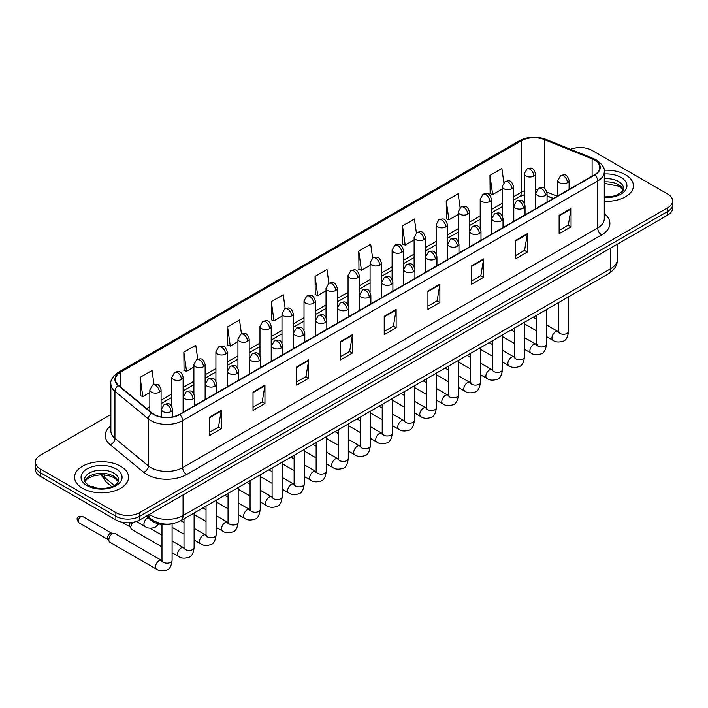 <?xml version="1.0" encoding="UTF-8"?>
<svg xmlns="http://www.w3.org/2000/svg" width="708" height="708" viewBox="0 0 708 708"><rect width="100%" height="100%" fill="white"/><g stroke="black" fill="none" stroke-linecap="round" stroke-linejoin="round"><path stroke-width="1.06" d="M553.32 198.532L547.063 196.001M172.469 523.672A16.868 9.735 180 0 1 151.362 520.477L146.184 516.212M625.518 174.752A26.984 15.576 0 0 0 604.172 170.239A26.984 15.576 0 0 1 625.518 174.752A26.984 15.576 0 0 1 633.421 185.762A26.984 15.576 0 0 0 625.518 174.752M120.643 466.236A26.984 15.576 0 0 0 91.235 462.855A26.984 15.576 0 0 0 74.579 477.254A26.984 15.576 0 0 0 82.482 488.272A26.984 15.576 0 0 0 111.891 491.644A26.984 15.576 0 0 0 128.546 477.254A26.984 15.576 0 0 0 120.643 466.236A26.984 15.576 0 0 0 91.235 462.855A26.984 15.576 0 0 0 74.579 477.254A26.984 15.576 0 0 0 82.482 488.272A26.984 15.576 0 0 0 111.891 491.644A26.984 15.576 0 0 0 128.546 477.254A26.984 15.576 0 0 0 120.643 466.236M594.516 160.061A17.992 10.39 180 0 1 599.782 167.407A17.992 10.39 180 0 1 594.516 174.743L179.478 414.366A17.992 10.39 180 0 1 152.025 412.976L118.625 385.435A17.992 10.39 180 0 1 115.369 379.479A17.992 10.39 180 0 1 120.634 372.134L521.371 140.777A17.992 10.39 180 0 1 544.408 139.609L592.109 158.893A17.992 10.39 180 0 1 594.516 160.061M594.826 159.875A18.443 10.647 0 0 0 592.366 158.681L544.673 139.396A18.443 10.647 0 0 0 521.053 140.591L120.316 371.957A18.443 10.647 0 0 0 118.254 385.586L151.654 413.127A18.443 10.647 0 0 0 179.797 414.552L594.826 174.929A18.443 10.647 0 0 0 594.826 159.875M110.873 414.499L40.338 455.217A16.868 9.735 0 0 0 35.4 462.103L35.4 469.448A16.868 9.735 0 0 0 40.338 476.334L115.873 519.946L115.873 516.274A16.868 9.735 0 0 0 139.724 516.274L667.662 211.471A16.868 9.735 0 0 0 672.6 204.585A16.868 9.735 0 0 1 667.662 211.471L139.724 516.274A16.868 9.735 0 0 1 115.873 516.274L40.338 472.661L115.873 516.274L115.873 512.601A16.868 9.735 0 0 0 139.724 512.601L667.662 207.798A16.868 9.735 0 0 0 672.6 200.913A16.868 9.735 0 0 0 667.662 194.027L592.127 150.423A16.868 9.735 0 0 0 570.56 149.317M35.4 465.775A16.868 9.735 0 0 0 40.338 472.661A16.868 9.735 0 0 1 35.4 465.775M209.294 417.304L209.294 435.668L221.223 428.783L221.223 410.419L209.294 417.304M209.294 432.411L218.48 427.101L221.17 411.029A4.496 2.593 -120 0 0 221.223 410.419M218.4 427.154L221.223 428.783M253.021 392.055L253.021 410.419L264.951 403.533L264.951 385.17L253.021 392.055M253.021 407.162L262.208 401.861L264.898 385.78A4.496 2.593 -120 0 0 264.951 385.17M262.128 401.905L264.951 403.533M296.758 366.806L296.758 385.17L308.679 378.284L308.679 359.921L296.758 366.806M296.758 381.913L305.936 376.612L308.635 360.531A4.496 2.593 -120 0 0 308.679 359.921M305.856 376.656L308.679 378.284M340.486 341.566L340.486 359.921L352.407 353.035L352.407 334.68L340.486 341.566M340.486 356.664L349.672 351.363L352.363 335.282A4.496 2.593 -120 0 0 352.407 334.68M349.593 351.407L352.407 353.035M559.134 215.329L559.134 233.684L571.055 226.799L571.055 208.444L559.134 215.329M559.134 230.427L568.32 225.126L571.011 209.055A4.496 2.593 -120 0 0 571.055 208.444M568.232 225.171L571.055 226.799M515.397 240.57L515.397 258.933L527.327 252.048L527.327 233.684L515.397 240.57M515.397 255.676L524.584 250.375L527.283 234.295A4.496 2.593 -120 0 0 527.327 233.684M524.504 250.42L527.327 252.048M471.67 265.819L471.67 284.182L483.599 277.297L483.599 258.933L471.67 265.819M471.67 280.926L480.856 275.624L483.546 259.544A4.496 2.593 -120 0 0 483.599 258.933M480.776 275.669L483.599 277.297M427.942 291.068L427.942 309.431L439.872 302.546L439.872 284.182L427.942 291.068M427.942 306.175L437.128 300.865L439.818 284.793A4.496 2.593 -120 0 0 439.872 284.182M437.048 300.918L439.872 302.546M384.214 316.317L384.214 334.68L396.144 327.795L396.144 309.431L384.214 316.317M384.214 331.415L393.4 326.114L396.091 310.042A4.496 2.593 -120 0 0 396.144 309.431M393.321 326.158L396.144 327.795M604.278 201.293A26.984 15.576 0 0 0 633.421 185.762A26.984 15.576 0 0 1 604.278 201.293M35.4 462.103A16.868 9.735 0 0 0 40.338 468.988L115.873 512.601M241.455 333.831L239.508 319.989L227.578 326.875L227.772 345.123M197.727 359.133L195.78 345.239L183.85 352.124L184.045 370.373M154.008 384.471L152.052 370.479L140.122 377.364L140.317 395.622M372.629 258.039L370.7 244.242L358.77 251.128L358.965 269.385M416.366 232.826L414.428 219.002L402.498 225.887L402.693 244.136M460.103 207.648L458.156 193.753L446.226 200.638L446.421 218.887M503.848 182.505L501.884 168.504L489.963 175.389L490.148 193.638M285.174 308.538L283.235 294.74L271.314 301.626L271.5 319.874M328.901 283.28L326.963 269.491L315.042 276.377L315.237 294.625M315.042 276.377L317.733 295.563L326.034 290.767M317.733 295.563L315.042 294.555M358.77 251.128L361.461 270.314L370.08 265.341M361.461 270.314L358.77 269.314M402.498 225.887L405.188 245.074L414.127 239.906M405.188 245.074L402.498 244.065M446.226 200.638L448.925 219.825L458.182 214.48M448.925 219.825L446.226 218.816M489.963 175.389L492.653 194.576L502.229 189.045M492.653 194.576L489.963 193.567M271.314 301.626L274.005 320.812L281.988 316.202M274.005 320.812L271.314 319.804M227.578 326.875L230.277 346.062L237.941 341.628M230.277 346.062L227.578 345.053M183.85 352.124L186.54 371.302L193.895 367.063M186.54 371.302L183.85 370.302M140.122 377.364L142.812 396.551L149.848 392.489M142.812 396.551L140.122 395.542M115.873 519.946A16.868 9.735 0 0 0 139.724 519.946L667.662 215.143A16.868 9.735 0 0 0 672.6 208.258L672.6 200.913M161.973 546.895L131.909 529.54A5.062 2.92 -60 0 1 131.272 528.911A5.062 2.92 -60 0 1 130.856 527.221A5.062 2.92 -60 0 1 132.874 522.345M131.272 528.911L129.768 526.495A3.655 2.106 -60 0 1 129.467 525.274A3.655 2.106 -60 0 1 130.245 522.69M108.837 539.938A5.062 2.92 -60 0 1 112.413 533.744A5.062 2.92 -60 0 1 114.085 533.257A5.062 2.92 -60 0 1 114.944 533.487L161.619 560.435A5.062 2.92 -60 0 0 159.309 560.559A5.062 2.92 -60 0 0 159.088 560.683A5.062 2.92 -60 0 0 155.778 565.143A5.062 2.92 -60 0 0 156.556 569.197L109.882 542.248A5.062 2.92 -60 0 1 109.253 541.629A5.062 2.92 -60 0 1 108.837 539.938M109.253 541.629L107.749 539.204A3.655 2.106 -60 0 1 107.448 537.983A3.655 2.106 -60 0 1 110.032 533.513A3.655 2.106 -60 0 1 111.236 533.159L114.085 533.257M151.362 519.247L151.362 520.477M604.278 213.666A28.108 16.231 180 0 1 601.667 234.879L186.638 474.502A5.62 3.248 60 0 1 182.664 467.616L597.694 227.994A22.488 12.983 0 0 0 604.278 218.816L604.278 171.814A22.488 12.983 180 0 1 597.694 180.991A5.62 3.248 -120 0 0 594.826 174.929M186.638 474.502A28.108 16.231 180 0 1 146.883 474.502A28.108 16.231 180 0 1 143.733 472.333L110.333 444.792A28.108 16.231 180 0 1 110.873 425.747M150.857 467.616A22.488 12.983 0 0 0 182.664 467.616L182.664 420.605A22.488 12.983 180 0 1 148.335 418.87L114.935 391.338A22.488 12.983 180 0 1 110.873 383.886L110.873 430.898A22.488 12.983 0 0 0 114.935 438.341L148.335 465.882A22.488 12.983 0 0 0 150.857 467.616M604.278 171.814C605.03 168.3 602.446 164.38 596.525 160.052L593.57 158.619A5.62 2.637 112 0 0 592.366 158.681M593.57 158.619L545.877 139.334C536.558 136.042 527.717 136.52 519.353 140.768A5.62 3.248 60 0 1 521.053 140.591M120.316 371.957A5.62 3.248 -120 0 0 118.625 372.134C112.784 376.329 110.2 380.249 110.873 383.886M118.254 385.586A5.62 3.761 129.5 0 0 114.935 391.338L114.935 438.341A5.62 3.761 -50.5 0 1 110.333 444.792M545.877 139.334A5.62 2.637 112 0 0 544.673 139.396M151.654 413.127A5.62 3.761 129.5 0 0 148.335 418.87L148.335 465.882A5.62 3.761 -50.5 0 1 143.733 472.333M179.797 414.552A5.62 3.248 60 0 1 182.664 420.605L597.694 180.991L597.694 227.994A5.62 3.248 60 0 0 601.667 234.879M139.724 512.601L139.724 519.946M667.662 207.798L667.662 215.143M40.338 468.988L40.338 476.334M120.634 372.134L120.634 387.099M592.109 158.893L592.109 176.133M544.408 139.609L544.408 188.355M557.293 196.231L546.957 192.054M537.31 189.31A17.992 10.39 0 0 0 535.496 189.178M524.247 190.841A17.992 10.39 0 0 0 521.371 192.187L513.468 196.753M521.371 140.777L521.371 192.187A10.116 5.841 60 0 1 519.274 196.824L513.468 200.169M502.229 203.24L491.449 209.462M480.201 215.958L469.422 222.179M458.182 228.675L447.403 234.897M436.155 241.384L425.375 247.614M414.127 254.101L403.348 260.323M392.108 266.819L381.329 273.04M370.08 279.536L359.301 285.758M348.062 292.245L337.282 298.475M326.034 304.962L315.255 311.184M304.015 317.68L293.236 323.901M281.988 330.397L271.208 336.619M259.969 343.106L249.189 349.336M237.941 355.823L227.162 362.045M215.913 368.541L205.134 374.762M193.895 381.258L183.115 387.48M171.867 393.967L161.088 400.197M149.848 406.684L146.636 408.543M384.214 316.901L396.091 310.042M427.942 291.652L439.818 284.793M471.67 266.403L483.546 259.544M515.397 241.154L527.283 234.295M559.134 215.905L571.011 209.055M340.486 342.141L352.363 335.282M296.758 367.39L308.635 360.531M253.021 392.639L264.898 385.78M209.294 417.888L221.17 411.029M149.388 514.362A22.488 12.983 0 0 0 151.255 515.583A22.488 12.983 0 0 0 183.053 515.583L610.809 268.624A22.488 12.983 0 0 0 617.403 259.438C617.562 265.022 614.588 269.801 608.482 273.766L180.726 520.734A11.248 6.496 60 0 0 183.053 515.583L183.053 494.927M610.809 247.968L610.809 268.624A11.248 6.496 60 0 1 608.482 273.766M148.777 514.716A11.248 7.522 129.5 0 0 150.795 518.805L147.052 515.716M101.925 474.758A22.488 12.983 0 0 0 104.2 477.13L104.2 474.864M111.829 486.67L106.262 482.086A11.248 7.522 129.5 0 1 104.2 477.13L114.333 485.484M567.435 182.708A5.62 3.248 0 0 0 569.09 180.416C566.807 173.203 564.586 174.646 560.656 175.549A5.62 3.248 60 0 1 563.462 175.823A5.62 3.248 -120 0 1 567.435 182.708A5.62 3.248 0 0 1 559.488 182.708A5.62 3.248 0 0 1 557.842 180.416L560.656 175.549M546.496 336.583L552.983 340.327A5.062 2.92 -60 0 1 552.205 336.265A5.062 2.92 -60 0 1 555.514 331.813A5.062 2.92 -60 0 1 555.736 331.689A5.062 2.92 -60 0 1 558.046 331.556L546.496 324.892M558.692 332.07L558.24 332.441L558.408 331.353A5.062 2.92 -0 0 0 559.886 333.415A5.062 2.92 -0 0 0 566.807 333.539A5.062 2.92 -0 0 0 568.524 331.353C567.834 337.229 566.011 340.504 563.064 341.194C558.833 342.477 555.479 342.194 552.983 340.327M533.85 176.035A5.62 3.248 0 0 0 535.496 173.734C533.212 166.53 530.991 167.964 527.062 168.867A5.62 3.248 60 0 1 529.876 169.15A5.62 3.248 -120 0 1 533.85 176.035A5.62 3.248 0 0 1 525.894 176.035A5.62 3.248 0 0 1 524.247 173.734L527.062 168.867M545.417 195.426A5.62 3.248 0 0 0 547.063 193.134C544.779 185.921 542.567 187.355 538.629 188.266A5.62 3.248 60 0 1 541.443 188.54A5.62 3.248 -120 0 1 545.417 195.426A5.62 3.248 0 0 1 537.469 195.426A5.62 3.248 0 0 1 535.814 193.134L538.629 188.266M524.478 349.292L530.956 353.035A5.062 2.92 -60 0 1 530.186 348.982A5.062 2.92 -60 0 1 533.487 344.522A5.062 2.92 -60 0 1 533.717 344.407A5.062 2.92 -60 0 1 536.018 344.274L524.478 337.61M536.673 344.787L536.221 345.159L536.381 344.061A5.062 2.92 -0 0 0 537.859 346.132A5.062 2.92 -0 0 0 544.788 346.256A5.062 2.92 -0 0 0 546.496 344.061C545.806 349.938 543.983 353.221 541.045 353.911C536.814 355.195 533.451 354.903 530.956 353.035M523.389 208.143A5.62 3.248 0 0 0 525.035 205.851C522.761 198.638 520.539 200.072 516.61 200.975A5.62 3.248 60 0 1 519.415 201.258A5.62 3.248 -120 0 1 523.389 208.143A5.62 3.248 0 0 1 515.442 208.143A5.62 3.248 0 0 1 513.796 205.851L516.61 200.975M502.45 362.009L508.937 365.753A5.062 2.92 -60 0 1 508.158 361.7A5.062 2.92 -60 0 1 511.468 357.239A5.062 2.92 -60 0 1 511.689 357.115A5.062 2.92 -60 0 1 513.999 356.991L502.45 350.327M514.645 357.496L514.194 357.876L514.353 356.779A5.062 2.92 -0 0 0 515.84 358.85A5.062 2.92 -0 0 0 522.761 358.974A5.062 2.92 -0 0 0 524.478 356.779C523.787 362.655 521.964 365.939 519.017 366.629C514.787 367.912 511.433 367.62 508.937 365.753M501.37 220.861A5.62 3.248 0 0 0 503.016 218.56C500.733 211.347 498.512 212.789 494.582 213.692A5.62 3.248 60 0 1 497.397 213.975A5.62 3.248 -120 0 1 501.37 220.861A5.62 3.248 0 0 1 493.414 220.861A5.62 3.248 0 0 1 491.768 218.56L494.582 213.692M480.431 374.727L486.909 378.47A5.062 2.92 -60 0 1 486.139 374.417A5.062 2.92 -60 0 1 489.44 369.957A5.062 2.92 -60 0 1 489.67 369.833A5.062 2.92 -60 0 1 491.971 369.709L480.431 363.036M492.626 370.213L492.175 370.585L492.334 369.496A5.062 2.92 -0 0 0 493.812 371.558A5.062 2.92 -0 0 0 500.742 371.691A5.062 2.92 -0 0 0 502.45 369.496C501.76 375.373 499.936 378.656 496.998 379.338C492.768 380.63 489.405 380.338 486.909 378.47M479.343 233.569A5.62 3.248 0 0 0 480.989 231.277C478.714 224.064 476.493 225.507 472.555 226.41A5.62 3.248 60 0 1 475.369 226.684A5.62 3.248 -120 0 1 479.343 233.569A5.62 3.248 0 0 1 471.395 233.569A5.62 3.248 0 0 1 469.749 231.277L472.555 226.41M458.403 387.444L464.89 391.188A5.062 2.92 -60 0 1 464.112 387.126A5.062 2.92 -60 0 1 467.422 382.674A5.062 2.92 -60 0 1 467.643 382.55A5.062 2.92 -60 0 1 469.953 382.417L458.403 375.753M470.599 382.931L470.147 383.302L470.307 382.214A5.062 2.92 -0 0 0 471.794 384.276A5.062 2.92 -0 0 0 478.714 384.4A5.062 2.92 -0 0 0 480.431 382.214C479.732 388.09 477.918 391.365 474.971 392.055C470.74 393.347 467.377 393.055 464.89 391.188M511.822 188.744A5.62 3.248 0 0 0 513.468 186.452C511.185 179.239 508.972 180.682 505.034 181.584A5.62 3.248 60 0 1 507.848 181.859A5.62 3.248 -120 0 1 511.822 188.744A5.62 3.248 0 0 1 503.875 188.744A5.62 3.248 0 0 1 502.229 186.452L505.034 181.584M489.803 201.461A5.62 3.248 0 0 0 491.449 199.169C489.166 191.957 486.945 193.39 483.015 194.302A5.62 3.248 60 0 1 485.821 194.576A5.62 3.248 -120 0 1 489.803 201.461A5.62 3.248 0 0 1 481.847 201.461A5.62 3.248 0 0 1 480.201 199.169L483.015 194.302M467.776 214.179A5.62 3.248 0 0 0 469.422 211.887C467.138 204.674 464.926 206.108 460.988 207.01A5.62 3.248 60 0 1 463.802 207.294A5.62 3.248 -120 0 1 467.776 214.179A5.62 3.248 0 0 1 459.828 214.179A5.62 3.248 0 0 1 458.182 211.887L460.988 207.01M623.288 189.93A17.134 9.894 0 0 0 618.553 184.735A17.134 9.894 0 0 0 604.278 181.921M604.278 196.912L611.677 196.55L616.332 195.328L622.173 191.673L623.571 188.523A17.134 9.894 0 0 0 618.553 181.522A17.134 9.894 0 0 0 604.278 178.708M604.278 197.541A20.505 11.841 0 0 0 624.943 190.868A20.505 11.841 0 0 0 620.943 177.389A20.505 11.841 0 0 0 604.278 173.991M118.413 481.422A17.134 9.894 0 0 0 113.678 476.227A17.134 9.894 0 0 0 96.474 473.776A17.134 9.894 0 0 0 84.712 481.422M113.678 473.015A17.134 9.894 0 0 0 95.005 470.864A17.134 9.894 0 0 0 84.429 480.006C83.526 480.537 84.969 482.352 88.748 485.458C97.554 490.609 117.147 489.175 118.696 480.006A17.134 9.894 0 0 0 113.678 473.015M87.057 485.626A20.505 11.841 0 0 0 116.068 485.626A20.505 11.841 0 0 0 116.068 468.882A20.505 11.841 0 0 0 87.057 468.882A20.505 11.841 0 0 0 87.057 485.626M457.324 246.287A5.62 3.248 0 0 0 458.97 243.994C456.687 236.782 454.465 238.215 450.536 239.127A5.62 3.248 60 0 1 453.341 239.401A5.62 3.248 -120 0 1 457.324 246.287A5.62 3.248 0 0 1 449.368 246.287A5.62 3.248 0 0 1 447.721 243.994L450.536 239.127M436.385 400.153L442.863 403.896A5.062 2.92 -60 0 1 442.093 399.843A5.062 2.92 -60 0 1 445.394 395.383A5.062 2.92 -60 0 1 445.615 395.268A5.062 2.92 -60 0 1 447.925 395.135L436.385 388.471M448.58 395.648L448.12 396.02L448.288 394.922A5.062 2.92 -0 0 0 449.766 396.993A5.062 2.92 -0 0 0 456.695 397.117A5.062 2.92 -0 0 0 458.403 394.922C457.713 400.799 455.89 404.082 452.943 404.772C448.722 406.056 445.359 405.764 442.863 403.896M435.296 259.004A5.62 3.248 0 0 0 436.942 256.712C434.659 249.499 432.446 250.933 428.508 251.836A5.62 3.248 60 0 1 431.322 252.119A5.62 3.248 -120 0 1 435.296 259.004A5.62 3.248 0 0 1 427.349 259.004A5.62 3.248 0 0 1 425.703 256.712L428.508 251.836M414.357 412.87L420.844 416.614A5.062 2.92 -60 0 1 420.065 412.56A5.062 2.92 -60 0 1 423.375 408.1A5.062 2.92 -60 0 1 423.596 407.976A5.062 2.92 -60 0 1 425.897 407.852L414.357 401.188M426.552 408.357L426.101 408.737L426.26 407.64A5.062 2.92 -0 0 0 427.747 409.711A5.062 2.92 -0 0 0 434.668 409.835A5.062 2.92 -0 0 0 436.385 407.64C435.685 413.516 433.871 416.8 430.924 417.49C426.694 418.773 423.331 418.481 420.844 416.614M413.277 271.722A5.62 3.248 0 0 0 414.923 269.421C412.64 262.217 410.419 263.65 406.489 264.553A5.62 3.248 60 0 1 409.295 264.836A5.62 3.248 -120 0 1 413.277 271.722A5.62 3.248 0 0 1 405.321 271.722A5.62 3.248 0 0 1 403.675 269.421L406.489 264.553M392.338 425.588L398.816 429.331A5.062 2.92 -60 0 1 398.038 425.278A5.062 2.92 -60 0 1 401.348 420.817A5.062 2.92 -60 0 1 401.569 420.694A5.062 2.92 -60 0 1 403.879 420.57L392.338 413.906M404.525 421.074L404.073 421.446L404.241 420.357A5.062 2.92 -0 0 0 405.719 422.419A5.062 2.92 -0 0 0 412.64 422.552A5.062 2.92 -0 0 0 414.357 420.357C413.667 426.234 411.844 429.517 408.897 430.207C404.666 431.491 401.312 431.199 398.816 429.331M445.757 226.896A5.62 3.248 0 0 0 447.403 224.595C445.12 217.391 442.898 218.825 438.969 219.728A5.62 3.248 60 0 1 441.774 220.011A5.62 3.248 -120 0 1 445.757 226.896A5.62 3.248 0 0 1 437.801 226.896A5.62 3.248 0 0 1 436.155 224.595L438.969 219.728M423.729 239.614A5.62 3.248 0 0 0 425.375 237.313C423.092 230.1 420.879 231.543 416.941 232.445A5.62 3.248 60 0 1 419.756 232.72A5.62 3.248 -120 0 1 423.729 239.614A5.62 3.248 0 0 1 415.782 239.614A5.62 3.248 0 0 1 414.127 237.313L416.941 232.445M401.702 252.322A5.62 3.248 0 0 0 403.348 250.03C401.073 242.817 398.852 244.251 394.922 245.163A5.62 3.248 60 0 1 397.728 245.437A5.62 3.248 -120 0 1 401.702 252.322A5.62 3.248 0 0 1 393.754 252.322A5.62 3.248 0 0 1 392.108 250.03L394.922 245.163M391.25 284.43A5.62 3.248 0 0 0 392.896 282.138C390.612 274.925 388.4 276.368 384.462 277.271A5.62 3.248 60 0 1 387.276 277.545A5.62 3.248 -120 0 1 391.25 284.43A5.62 3.248 0 0 1 383.302 284.43A5.62 3.248 0 0 1 381.656 282.138L384.462 277.271M370.311 438.305L376.798 442.049A5.062 2.92 -60 0 1 376.019 437.986A5.062 2.92 -60 0 1 379.32 433.535A5.062 2.92 -60 0 1 379.55 433.411A5.062 2.92 -60 0 1 381.851 433.278L370.311 426.614M382.506 433.792L382.055 434.163L382.214 433.075A5.062 2.92 -0 0 0 383.701 435.137A5.062 2.92 -0 0 0 390.621 435.261A5.062 2.92 -0 0 0 392.338 433.075C391.639 438.951 389.825 442.234 386.878 442.916C382.647 444.208 379.284 443.916 376.798 442.049M369.222 297.148A5.62 3.248 0 0 0 370.868 294.855C368.594 287.643 366.372 289.076 362.443 289.988A5.62 3.248 60 0 1 365.248 290.262A5.62 3.248 -120 0 1 369.222 297.148A5.62 3.248 0 0 1 361.275 297.148A5.62 3.248 0 0 1 359.629 294.855L362.443 289.988M348.283 451.014L354.77 454.757A5.062 2.92 -60 0 1 353.991 450.704A5.062 2.92 -60 0 1 357.301 446.244A5.062 2.92 -60 0 1 357.522 446.129A5.062 2.92 -60 0 1 359.832 445.996L348.283 439.332M360.478 446.509L360.027 446.881L360.186 445.792A5.062 2.92 -0 0 0 361.673 447.854A5.062 2.92 -0 0 0 368.594 447.978A5.062 2.92 -0 0 0 370.311 445.792C369.62 451.66 367.797 454.943 364.85 455.633C360.62 456.917 357.266 456.625 354.77 454.757M347.203 309.865A5.62 3.248 0 0 0 348.849 307.573C346.566 300.36 344.353 301.794 340.415 302.697A5.62 3.248 60 0 1 343.23 302.98A5.62 3.248 -120 0 1 347.203 309.865A5.62 3.248 0 0 1 339.247 309.865A5.62 3.248 0 0 1 337.601 307.573L340.415 302.697M326.264 463.731L332.742 467.475A5.062 2.92 -60 0 1 331.972 463.421A5.062 2.92 -60 0 1 335.273 458.961A5.062 2.92 -60 0 1 335.504 458.837A5.062 2.92 -60 0 1 337.805 458.713L326.264 452.049M338.459 459.218L338.008 459.598L338.167 458.501A5.062 2.92 -0 0 0 339.645 460.572A5.062 2.92 -0 0 0 346.575 460.696A5.062 2.92 -0 0 0 348.283 458.501C347.593 464.377 345.769 467.661 342.831 468.351C338.601 469.634 335.238 469.342 332.742 467.475M325.176 322.582A5.62 3.248 0 0 0 326.822 320.281C324.547 313.078 322.326 314.511 318.388 315.414A5.62 3.248 60 0 1 321.202 315.697A5.62 3.248 -120 0 1 325.176 322.582A5.62 3.248 0 0 1 317.228 322.582A5.62 3.248 0 0 1 315.582 320.281L318.388 315.414M304.236 476.449L310.724 480.192A5.062 2.92 -60 0 1 309.945 476.139A5.062 2.92 -60 0 1 313.255 471.678A5.062 2.92 -60 0 1 313.476 471.555A5.062 2.92 -60 0 1 315.786 471.431L304.236 464.767M316.432 471.935L315.98 472.316L316.14 471.218A5.062 2.92 -0 0 0 317.626 473.28A5.062 2.92 -0 0 0 324.547 473.413A5.062 2.92 -0 0 0 326.264 471.218C325.565 477.095 323.751 480.378 320.804 481.068C316.573 482.352 313.219 482.06 310.724 480.192M303.157 335.3A5.62 3.248 0 0 0 304.803 332.999C302.52 325.786 300.298 327.229 296.369 328.131A5.62 3.248 60 0 1 299.183 328.406A5.62 3.248 -120 0 1 303.157 335.3A5.62 3.248 0 0 1 295.201 335.3A5.62 3.248 0 0 1 293.555 332.999L296.369 328.131M282.218 489.166L288.696 492.91A5.062 2.92 -60 0 1 287.926 488.847A5.062 2.92 -60 0 1 291.227 484.396A5.062 2.92 -60 0 1 291.457 484.272A5.062 2.92 -60 0 1 293.758 484.139L282.218 477.475M294.413 484.653L293.953 485.024L294.121 483.936A5.062 2.92 -0 0 0 295.599 485.998A5.062 2.92 -0 0 0 302.528 486.122A5.062 2.92 -0 0 0 304.236 483.936C303.546 489.812 301.723 493.095 298.776 493.777C294.555 495.069 291.192 494.777 288.696 492.91M379.683 265.04A5.62 3.248 0 0 0 381.329 262.748C379.046 255.535 376.833 256.969 372.895 257.88A5.62 3.248 60 0 1 375.709 258.154A5.62 3.248 -120 0 1 379.683 265.04A5.62 3.248 0 0 1 371.727 265.04A5.62 3.248 0 0 1 370.08 262.748L372.895 257.88M357.655 277.757A5.62 3.248 0 0 0 359.301 275.456C357.027 268.252 354.805 269.686 350.867 270.589A5.62 3.248 60 0 1 353.681 270.872A5.62 3.248 -120 0 1 357.655 277.757A5.62 3.248 0 0 1 349.708 277.757A5.62 3.248 0 0 1 348.062 275.456L350.867 270.589M335.636 290.475A5.62 3.248 0 0 0 337.282 288.174C334.999 280.961 332.778 282.404 328.848 283.306A5.62 3.248 60 0 1 331.663 283.589A5.62 3.248 -120 0 1 335.636 290.475A5.62 3.248 0 0 1 327.68 290.475A5.62 3.248 0 0 1 326.034 288.174L328.848 283.306M313.609 303.183A5.62 3.248 0 0 0 315.255 300.891C312.971 293.678 310.759 295.112 306.821 296.024A5.62 3.248 60 0 1 309.635 296.298A5.62 3.248 -120 0 1 313.609 303.183A5.62 3.248 0 0 1 305.661 303.183A5.62 3.248 0 0 1 304.015 300.891L306.821 296.024M291.59 315.901A5.62 3.248 0 0 0 293.236 313.609C290.953 306.396 288.731 307.83 284.802 308.741A5.62 3.248 60 0 1 287.607 309.015A5.62 3.248 -120 0 1 291.59 315.901A5.62 3.248 0 0 1 283.634 315.901A5.62 3.248 0 0 1 281.988 313.609L284.802 308.741M281.129 348.009A5.62 3.248 0 0 0 282.775 345.716C280.492 338.504 278.279 339.937 274.341 340.849A5.62 3.248 60 0 1 277.155 341.123A5.62 3.248 -120 0 1 281.129 348.009A5.62 3.248 0 0 1 273.182 348.009A5.62 3.248 0 0 1 271.536 345.716L274.341 340.849M260.19 501.875L266.677 505.618A5.062 2.92 -60 0 1 265.898 501.565A5.062 2.92 -60 0 1 269.208 497.105A5.062 2.92 -60 0 1 269.429 496.989A5.062 2.92 -60 0 1 271.73 496.857L260.19 490.193M272.385 497.37L271.934 497.742L272.093 496.653A5.062 2.92 -0 0 0 273.58 498.715A5.062 2.92 -0 0 0 280.501 498.839A5.062 2.92 -0 0 0 282.218 496.653C281.519 502.521 279.704 505.804 276.757 506.494C272.527 507.778 269.164 507.486 266.677 505.618M259.11 360.726A5.62 3.248 0 0 0 260.756 358.434C258.473 351.221 256.252 352.655 252.322 353.566A5.62 3.248 60 0 1 255.128 353.841A5.62 3.248 -120 0 1 259.11 360.726A5.62 3.248 0 0 1 251.154 360.726A5.62 3.248 0 0 1 249.508 358.434L252.322 353.566M238.171 514.592L244.649 518.336A5.062 2.92 -60 0 1 243.879 514.282A5.062 2.92 -60 0 1 247.181 509.822A5.062 2.92 -60 0 1 247.402 509.698A5.062 2.92 -60 0 1 249.712 509.574L238.171 502.91M250.358 510.079L249.906 510.459L250.074 509.362A5.062 2.92 -0 0 0 251.552 511.433A5.062 2.92 -0 0 0 258.482 511.557A5.062 2.92 -0 0 0 260.19 509.362C259.5 515.238 257.677 518.521 254.73 519.212C250.508 520.495 247.145 520.203 244.649 518.336M237.083 373.443A5.62 3.248 0 0 0 238.729 371.142C236.445 363.939 234.233 365.372 230.295 366.275A5.62 3.248 60 0 1 233.109 366.558A5.62 3.248 -120 0 1 237.083 373.443A5.62 3.248 0 0 1 229.135 373.443A5.62 3.248 0 0 1 227.489 371.142L230.295 366.275M216.144 527.31L222.631 531.053A5.062 2.92 -60 0 1 221.852 527A5.062 2.92 -60 0 1 225.153 522.539A5.062 2.92 -60 0 1 225.383 522.415A5.062 2.92 -60 0 1 227.684 522.292L216.144 515.628M228.339 522.796L227.887 523.177L228.047 522.079A5.062 2.92 -0 0 0 229.534 524.141A5.062 2.92 -0 0 0 236.454 524.274A5.062 2.92 -0 0 0 238.171 522.079C237.472 527.956 235.658 531.239 232.711 531.929C228.48 533.212 225.117 532.92 222.631 531.053M215.055 386.161A5.62 3.248 0 0 0 216.71 383.86C214.427 376.647 212.205 378.09 208.276 378.992A5.62 3.248 60 0 1 211.081 379.276A5.62 3.248 -120 0 1 215.055 386.161A5.62 3.248 0 0 1 207.108 386.161A5.62 3.248 0 0 1 205.462 383.86L208.276 378.992M194.116 540.027L200.603 543.771A5.062 2.92 -60 0 1 199.824 539.717A5.062 2.92 -60 0 1 203.134 535.257A5.062 2.92 -60 0 1 203.355 535.133A5.062 2.92 -60 0 1 205.665 535L194.116 528.336M206.311 535.514L205.86 535.885L206.028 534.797A5.062 2.92 -0 0 0 207.506 536.859A5.062 2.92 -0 0 0 214.427 536.983A5.062 2.92 -0 0 0 216.144 534.797C215.453 540.673 213.63 543.956 210.683 544.638C206.453 545.93 203.099 545.638 200.603 543.771M193.036 398.87A5.62 3.248 0 0 0 194.682 396.577C192.399 389.365 190.186 390.798 186.248 391.71A5.62 3.248 60 0 1 189.063 391.984A5.62 3.248 -120 0 1 193.036 398.87A5.62 3.248 0 0 1 185.089 398.87A5.62 3.248 0 0 1 183.434 396.577L186.248 391.71M172.097 552.736L178.575 556.479A5.062 2.92 -60 0 1 177.805 552.426A5.062 2.92 -60 0 1 181.106 547.965A5.062 2.92 -60 0 1 181.337 547.85A5.062 2.92 -60 0 1 183.637 547.718L172.097 541.054M184.292 548.231L183.841 548.603L184 547.514A5.062 2.92 -0 0 0 185.478 549.576A5.062 2.92 -0 0 0 192.408 549.7A5.062 2.92 -0 0 0 194.116 547.514C193.426 553.382 191.602 556.665 188.664 557.355C184.434 558.639 181.071 558.346 178.575 556.479M171.009 411.587A5.62 3.248 0 0 0 172.655 409.295C170.38 402.082 168.159 403.516 164.229 404.427A5.62 3.248 60 0 1 167.035 404.702A5.62 3.248 -120 0 1 171.009 411.587A5.62 3.248 0 0 1 163.061 411.587A5.62 3.248 0 0 1 161.415 409.295L164.229 404.427M80.854 516.663A3.655 2.106 -60 0 1 82.677 516.486L79.022 516.486A3.655 2.106 60 0 1 80.854 516.663A3.655 2.106 -60 0 0 78.464 519.884A3.655 2.106 -60 0 0 79.022 522.814L107.926 539.496M162.265 560.948L161.813 561.32L161.973 560.223A5.062 2.92 -0 0 0 163.459 562.294A5.062 2.92 -0 0 0 170.38 562.418A5.062 2.92 -0 0 0 172.097 560.223C171.407 566.099 169.584 569.382 166.637 570.073C162.406 571.356 159.052 571.064 156.556 569.197M269.562 328.618A5.62 3.248 0 0 0 271.208 326.317C268.925 319.113 266.712 320.547 262.774 321.45A5.62 3.248 60 0 1 265.589 321.733A5.62 3.248 -120 0 1 269.562 328.618A5.62 3.248 0 0 1 261.615 328.618A5.62 3.248 0 0 1 259.969 326.317L262.774 321.45M247.534 341.336A5.62 3.248 0 0 0 249.189 339.035C246.906 331.822 244.685 333.264 240.755 334.167A5.62 3.248 60 0 1 243.561 334.45A5.62 3.248 -120 0 1 247.534 341.336A5.62 3.248 0 0 1 239.587 341.336A5.62 3.248 0 0 1 237.941 339.035L240.755 334.167M225.516 354.044A5.62 3.248 0 0 0 227.162 351.752C224.879 344.539 222.666 345.973 218.728 346.885A5.62 3.248 60 0 1 221.542 347.159A5.62 3.248 -120 0 1 225.516 354.044A5.62 3.248 0 0 1 217.56 354.044A5.62 3.248 0 0 1 215.913 351.752L218.728 346.885M203.488 366.762A5.62 3.248 0 0 0 205.134 364.47C202.86 357.257 200.638 358.69 196.7 359.602A5.62 3.248 60 0 1 199.514 359.876A5.62 3.248 -120 0 1 203.488 366.762A5.62 3.248 0 0 1 195.541 366.762A5.62 3.248 0 0 1 193.895 364.47L196.7 359.602M181.469 379.479A5.62 3.248 0 0 0 183.115 377.187C180.832 369.974 178.611 371.408 174.681 372.311A5.62 3.248 60 0 1 177.496 372.594A5.62 3.248 -120 0 1 181.469 379.479A5.62 3.248 0 0 1 173.513 379.479A5.62 3.248 0 0 1 171.867 377.187L174.681 372.311M91.969 486.927A3.655 2.106 -60 0 1 93.686 486.803L90.031 486.803M159.442 392.197A5.62 3.248 0 0 0 161.088 389.896C158.804 382.683 156.592 384.125 152.654 385.028A5.62 3.248 60 0 1 155.468 385.311A5.62 3.248 -120 0 1 159.442 392.197A5.62 3.248 0 0 1 151.494 392.197A5.62 3.248 0 0 1 149.848 389.896L152.654 385.028M158.857 523.92L155.07 527.354C150.839 528.646 147.476 528.354 144.99 526.486A5.062 2.92 -60 0 1 143.936 524.168A5.062 2.92 -60 0 1 147.742 517.849A5.062 2.92 -60 0 1 148.016 517.725M519.353 140.768L118.625 372.134M524.247 194.762L519.274 196.824M502.229 206.665L491.449 212.887M480.201 219.383L469.422 225.604M458.182 232.091L447.403 238.322M436.155 244.809L425.375 251.03M414.127 257.526L403.348 263.748M392.108 270.244L381.329 276.465M370.08 282.952L359.301 289.183M348.062 295.67L337.282 301.891M326.034 308.387L315.255 314.609M304.015 321.105L293.236 327.326M281.988 333.813L271.208 340.044M259.969 346.531L249.189 352.752M237.941 359.248L227.162 365.47M215.913 371.966L205.134 378.187M193.895 384.674L183.115 390.904M171.867 397.392L161.088 403.613M149.848 410.109L149.078 410.551M553.444 198.461L547.063 195.877M180.726 520.734C171.681 525.274 162.628 525.274 153.583 520.734L150.795 518.805M617.403 259.438L617.403 244.163M106.262 482.086L101.014 474.758M559.072 331.964L558.046 331.556M568.524 296.838L568.524 331.353M569.09 189.425L569.09 180.416M536.381 330.733L524.478 323.866M558.408 302.679L558.408 331.353M557.842 195.921L557.842 180.416M536.381 319.051L533.212 317.228M535.496 208.825L535.496 173.734M524.247 202.975L524.247 173.734M537.045 344.681L536.018 344.274M546.496 309.555L546.496 344.061M547.063 202.143L547.063 193.134M514.353 343.451L502.45 336.583M536.381 315.396L536.381 344.061M535.814 208.63L535.814 193.134M514.353 331.769L511.194 329.937M515.026 357.398L513.999 356.991M524.478 322.273L524.478 356.779M525.035 214.86L525.035 205.851M492.334 356.168L480.431 349.292M514.353 328.114L514.353 356.779M513.796 221.347L513.796 205.851M492.334 344.486L489.166 342.654M492.998 370.107L491.971 369.709M502.45 334.981L502.45 369.496M503.016 227.569L503.016 218.56M470.307 368.886L458.403 362.009M492.334 340.831L492.334 369.496M491.768 234.065L491.768 218.56M470.307 357.195L467.147 355.372M470.979 382.824L469.953 382.417M480.431 347.699L480.431 382.214M480.989 240.286L480.989 231.277M448.288 381.594L436.385 374.727M470.307 353.54L470.307 382.214M469.749 246.782L469.749 231.277M448.288 369.912L445.12 368.089M513.468 221.533L513.468 186.452M502.229 215.692L502.229 186.452M491.449 234.251L491.449 199.169M480.201 228.41L480.201 199.169M469.422 246.968L469.422 211.887M458.182 241.118L458.182 211.887M623.208 190.125L619.252 186.284L604.278 183.337M118.333 481.617L114.377 477.767L108.351 475.493L101.545 474.749L94.297 475.608L87.527 478.555L84.792 481.617M448.952 395.542L447.925 395.135M458.403 360.416L458.403 394.922M458.97 253.004L458.97 243.994M426.26 394.312L414.357 387.444M448.288 366.257L448.288 394.922M447.721 259.491L447.721 243.994M426.26 382.63L423.101 380.798M426.924 408.259L425.897 407.852M436.385 373.134L436.385 407.64M436.942 265.721L436.942 256.712M404.241 407.029L392.338 400.153M426.26 378.975L426.26 407.64M425.703 272.208L425.703 256.712M404.241 395.347L401.073 393.515M404.905 420.968L403.879 420.57M414.357 385.842L414.357 420.357M414.923 278.43L414.923 269.421M382.214 419.747L370.311 412.87M404.241 391.692L404.241 420.357M403.675 284.926L403.675 269.421M382.214 408.056L379.046 406.233M447.403 259.686L447.403 224.595M436.155 253.836L436.155 224.595M425.375 272.394L425.375 237.313M414.127 266.553L414.127 237.313M403.348 285.112L403.348 250.03M392.108 279.271L392.108 250.03M382.878 433.685L381.851 433.278M392.338 398.56L392.338 433.075M392.896 291.147L392.896 282.138M360.186 432.455L348.283 425.588M382.214 404.401L382.214 433.075M381.656 297.643L381.656 282.138M360.186 420.773L357.027 418.95M360.859 446.403L359.832 445.996M370.311 411.277L370.311 445.792M370.868 303.865L370.868 294.855M338.167 445.173L326.264 438.305M360.186 417.118L360.186 445.792M359.629 310.361L359.629 294.855M338.167 433.491L334.999 431.659M338.831 459.12L337.805 458.713M348.283 423.995L348.283 458.501M348.849 316.582L348.849 307.573M316.14 457.89L304.236 451.014M338.167 429.836L338.167 458.501M337.601 323.069L337.601 307.573M316.14 446.208L312.98 444.376M316.812 471.829L315.786 471.431M326.264 436.703L326.264 471.218M326.822 329.3L326.822 320.281M294.121 470.608L282.218 463.731M316.14 442.553L316.14 471.218M315.582 335.787L315.582 320.281M294.121 458.917L290.953 457.094M294.785 484.546L293.758 484.139M304.236 449.421L304.236 483.936M304.803 342.008L304.803 332.999M272.093 483.325L260.19 476.449M294.121 455.262L294.121 483.936M293.555 348.504L293.555 332.999M272.093 471.634L268.934 469.811M381.329 297.829L381.329 262.748M370.08 291.979L370.08 262.748M359.301 310.546L359.301 275.456M348.062 304.697L348.062 275.456M337.282 323.255L337.282 288.174M326.034 317.414L326.034 288.174M315.255 335.973L315.255 300.891M304.015 330.132L304.015 300.891M293.236 348.69L293.236 313.609M281.988 342.84L281.988 313.609M272.766 497.264L271.73 496.857M282.218 462.138L282.218 496.653M282.775 354.726L282.775 345.716M250.074 496.034L238.171 489.166M272.093 467.979L272.093 496.653M271.536 361.222L271.536 345.716M250.074 484.352L246.906 482.52M250.738 509.981L249.712 509.574M260.19 474.856L260.19 509.362M260.756 367.443L260.756 358.434M228.047 508.751L216.144 501.875M250.074 480.697L250.074 509.362M249.508 373.93L249.508 358.434M228.047 497.069L224.879 495.237M228.711 522.69L227.684 522.292M238.171 487.564L238.171 522.079M238.729 380.161L238.729 371.142M206.028 521.469L194.116 514.592M228.047 493.414L228.047 522.079M227.489 386.648L227.489 371.142M206.028 509.778L202.86 507.955M206.692 535.407L205.665 535M216.144 500.282L216.144 534.797M216.71 392.869L216.71 383.86M184 534.186L172.097 527.31M206.028 506.123L206.028 534.797M205.462 399.365L205.462 383.86M184 522.495L180.832 520.672M184.664 548.125L183.637 547.718M194.116 512.999L194.116 547.514M194.682 405.587L194.682 396.577M122.024 522.203L129.953 526.787M184 518.84L184 547.514M183.434 412.083L183.434 396.577M161.973 535.213L149.769 528.159M162.645 560.842L161.619 560.435M172.097 523.77L172.097 560.223M172.655 416.835L172.655 409.295M161.973 524.451L161.973 560.223M161.415 416.941L161.415 409.295M82.677 516.486L111.581 533.168M79.022 522.814C76.455 519.628 76.455 517.521 79.022 516.486M271.208 361.407L271.208 326.317M259.969 355.558L259.969 326.317M249.189 374.116L249.189 339.035M237.941 368.275L237.941 339.035M227.162 386.834L227.162 351.752M215.913 380.993L215.913 351.752M205.134 399.551L205.134 364.47M193.895 393.701L193.895 364.47M183.115 412.268L183.115 377.187M171.867 406.419L171.867 377.187M161.088 416.879L161.088 389.896M144.99 526.486L136.299 521.469M93.686 486.803L95.598 487.909M149.848 411.18L149.848 389.896"/></g></svg>
